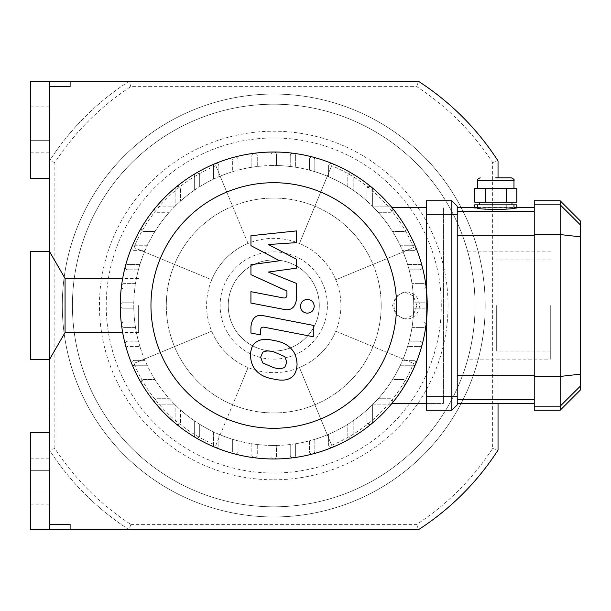 <?xml version="1.0" encoding="UTF-8"?>
<svg xmlns="http://www.w3.org/2000/svg" width="611" height="611" viewBox="0 0 611 611"><rect width="100%" height="100%" fill="white"/><g stroke="black" fill="none" stroke-linecap="round" stroke-linejoin="round"><path stroke-width="0.46" stroke-dasharray="3.06 2.29" d="M130.769 524.375L416.725 524.375A261.439 261.439 0 0 0 492.626 448.474L492.626 162.526A261.439 261.439 0 0 0 416.725 86.625L130.769 86.625A261.439 261.439 0 0 0 54.868 162.526L54.868 448.474A261.439 261.439 0 0 0 130.769 524.375L129.173 529.783A266.847 266.847 0 0 1 49.468 450.078L49.468 160.922A266.847 266.847 0 0 1 129.173 81.217L418.329 81.217A266.847 266.847 0 0 1 498.034 160.922L498.034 450.078A266.847 266.847 0 0 1 418.329 529.783L129.173 529.783L418.329 529.783A266.847 266.847 0 0 0 498.034 450.078L498.034 160.922A266.847 266.847 0 0 0 418.329 81.217L129.173 81.217A266.847 266.847 0 0 0 49.468 160.922L49.468 450.078A266.847 266.847 0 0 0 129.173 529.783M54.868 448.474L49.468 450.078M416.725 524.375L418.329 529.783A266.847 266.847 0 0 0 498.034 450.078L498.034 160.922A266.847 266.847 0 0 0 418.329 81.217L30.55 81.217L30.55 178.496L49.468 178.496L49.468 86.625L70.105 86.625M492.626 448.474L498.034 450.078M492.626 162.526L498.034 160.922M416.725 86.625L418.329 81.217M130.769 86.625L129.173 81.217M54.868 162.526L49.468 160.922M273.751 516.952A211.452 211.452 0 0 0 456.868 199.774A211.452 211.452 0 0 0 90.627 199.774A211.452 211.452 0 0 0 273.751 516.952A211.452 211.452 0 0 0 456.868 199.774A211.452 211.452 0 0 0 90.627 199.774A211.452 211.452 0 0 0 273.751 516.952M394.026 305.5A13.511 12.694 -90 0 0 406.72 319.011A13.511 12.694 -90 0 0 419.421 305.5A13.511 12.694 -90 0 0 406.72 291.989A13.511 12.694 -90 0 0 394.026 305.5M416.893 305.5L413.364 295.93L404.826 291.989L396.157 295.938L392.522 305.5L396.165 315.062L404.826 319.011L413.372 315.07L416.893 305.5M215.843 445.297L248.051 367.539L215.843 445.297A151.314 151.314 0 0 1 133.954 363.408L211.712 331.2L133.954 363.408M211.712 331.2A67.149 67.149 0 0 0 299.443 367.539L331.651 445.297L299.443 367.539A67.149 67.149 0 0 0 335.79 331.2L413.548 363.408L335.79 331.2A67.149 67.149 0 0 0 335.79 279.8L413.548 247.592L335.79 279.8A67.149 67.149 0 0 0 299.443 243.461L331.651 165.703L299.443 243.461A67.149 67.149 0 0 0 248.051 243.461L215.843 165.703L248.051 243.461A67.149 67.149 0 0 0 211.712 279.8L133.954 247.592L211.712 279.8A67.149 67.149 0 0 0 248.051 367.539M248.051 243.461A67.149 67.149 0 0 0 211.712 279.8M215.843 165.703A151.314 151.314 0 0 0 133.954 247.592M335.79 279.8A67.149 67.149 0 0 0 299.443 243.461M413.548 247.592A151.314 151.314 0 0 0 331.651 165.703M299.443 367.539A67.149 67.149 0 0 0 335.79 331.2M331.651 445.297A151.314 151.314 0 0 0 413.548 363.408M550.725 305.5L550.725 359.138L550.725 305.5M467.789 359.138C467.621 359.772 475.228 334.553 475.06 305.905C475.373 277.035 467.629 251.174 467.789 251.862C467.621 251.205 475.297 276.737 475.06 305.5C475.297 334.263 467.621 359.795 467.789 359.138L550.725 359.138M496.682 305.5L496.682 351.035L496.682 305.5M273.751 351.035A45.535 45.535 0 0 0 313.183 282.733A45.535 45.535 0 0 0 234.319 282.733A45.535 45.535 0 0 0 273.751 351.035A45.535 45.535 0 0 0 313.183 282.733A45.535 45.535 0 0 0 234.319 282.733A45.535 45.535 0 0 0 273.751 351.035M273.751 479.795A174.295 174.295 0 0 0 424.691 218.356A174.295 174.295 0 0 0 122.803 218.356A174.295 174.295 0 0 0 273.751 479.795M273.751 473.036A167.536 167.536 0 0 0 441.287 305.5A167.536 167.536 0 0 0 273.751 137.964A167.536 167.536 0 0 0 106.215 305.5A167.536 167.536 0 0 0 273.751 473.036M273.751 506.817A201.317 201.317 0 0 0 448.092 204.845A201.317 201.317 0 0 0 99.402 204.845A201.317 201.317 0 0 0 273.751 506.817A201.317 201.317 0 0 0 448.092 204.845A201.317 201.317 0 0 0 99.402 204.845A201.317 201.317 0 0 0 273.751 506.817M273.751 359.138A53.638 53.638 0 0 0 320.202 278.677A53.638 53.638 0 0 0 227.3 278.677A53.638 53.638 0 0 0 273.751 359.138A53.638 53.638 0 0 0 320.202 278.677A53.638 53.638 0 0 0 227.3 278.677A53.638 53.638 0 0 0 273.751 359.138M30.55 119.046L30.55 152.826L30.55 106.887L30.55 119.046L49.468 119.046L49.468 140.667L49.468 106.887L49.468 119.046L30.55 119.046M49.468 140.667L49.468 152.826L49.468 140.667L30.55 140.667L49.468 140.667M30.55 470.333L30.55 504.113L30.55 458.174L30.55 470.333L49.468 470.333L49.468 491.954L49.468 458.174L49.468 470.333L30.55 470.333M49.468 491.954L49.468 504.113L49.468 491.954L30.55 491.954L49.468 491.954M418.329 529.783L30.55 529.783L30.55 432.504L49.468 432.504L49.468 524.375L70.105 524.375M498.034 177.824L498.034 403.459M49.468 359.543L49.468 251.457L49.468 359.543M49.468 178.496L49.468 432.504M293.28 457.738A153.483 153.483 0 0 0 399.67 217.745A153.483 153.483 0 0 0 137.681 234.479A153.483 153.483 0 0 0 293.28 457.738M290.233 166.498A139.972 139.972 0 0 0 276.455 165.55L276.455 154.713A2.704 2.704 0 0 0 273.751 152.017A2.704 2.704 0 0 0 271.047 154.713L271.047 165.55A139.972 139.972 0 0 0 257.269 166.498L257.269 155.942A2.704 2.704 0 0 0 254.566 153.239A2.704 2.704 0 0 0 251.862 155.942L251.862 167.246A139.972 139.972 0 0 0 238.076 170.148L238.076 159.677A2.704 2.704 0 0 0 235.38 156.981A2.704 2.704 0 0 0 232.676 159.677L232.676 171.691A139.972 139.972 0 0 0 218.891 176.724L218.891 166.131A2.704 2.704 0 0 0 216.195 163.435A2.704 2.704 0 0 0 213.491 166.131L213.491 179.16A139.972 139.972 0 0 0 199.705 186.714L199.705 175.708A2.704 2.704 0 0 0 197.009 173.005A2.704 2.704 0 0 0 194.306 175.708L194.306 190.258A139.972 139.972 0 0 0 180.52 201.088L180.52 189.166A2.704 2.704 0 0 0 177.824 186.462A2.704 2.704 0 0 0 175.12 189.166L175.12 206.174A139.972 139.972 0 0 0 174.425 206.869L157.417 206.869A2.704 2.704 0 0 0 154.713 209.573A2.704 2.704 0 0 0 157.417 212.277L169.339 212.277A139.972 139.972 0 0 0 158.501 226.055L143.959 226.055A2.704 2.704 0 0 0 141.256 228.758A2.704 2.704 0 0 0 143.959 231.462L154.957 231.462A139.972 139.972 0 0 0 147.411 245.24L134.382 245.24A2.704 2.704 0 0 0 131.678 247.944A2.704 2.704 0 0 0 134.382 250.647L144.967 250.647A139.972 139.972 0 0 0 139.934 264.426L127.928 264.426A2.704 2.704 0 0 0 125.224 267.129A2.704 2.704 0 0 0 127.928 269.833L138.399 269.833A139.972 139.972 0 0 0 135.497 283.611L124.193 283.611A2.704 2.704 0 0 0 121.49 286.315A2.704 2.704 0 0 0 124.193 289.018L134.748 289.018A139.972 139.972 0 0 0 133.801 302.796L122.964 302.796A2.704 2.704 0 0 0 120.26 305.5A2.704 2.704 0 0 0 122.964 308.204L133.801 308.204A139.972 139.972 0 0 0 134.748 321.982L124.193 321.982A2.704 2.704 0 0 0 121.49 324.685A2.704 2.704 0 0 0 124.193 327.389L135.497 327.389A139.972 139.972 0 0 0 138.399 341.167L127.928 341.167A2.704 2.704 0 0 0 125.224 343.871A2.704 2.704 0 0 0 127.928 346.574L139.934 346.574A139.972 139.972 0 0 0 144.967 360.353L134.382 360.353A2.704 2.704 0 0 0 131.678 363.056A2.704 2.704 0 0 0 134.382 365.76L147.411 365.76A139.972 139.972 0 0 0 154.957 379.538L143.959 379.538A2.704 2.704 0 0 0 141.256 382.242A2.704 2.704 0 0 0 143.959 384.945L158.501 384.945A139.972 139.972 0 0 0 169.339 398.723L157.417 398.723A2.704 2.704 0 0 0 154.713 401.427A2.704 2.704 0 0 0 157.417 404.131L174.425 404.131A139.972 139.972 0 0 0 175.12 404.826L175.12 421.834A2.704 2.704 0 0 0 177.824 424.538A2.704 2.704 0 0 0 180.52 421.834L180.52 409.912A139.972 139.972 0 0 0 194.306 420.742L194.306 435.292A2.704 2.704 0 0 0 197.009 437.995A2.704 2.704 0 0 0 199.705 435.292L199.705 424.286A139.972 139.972 0 0 0 213.491 431.84L213.491 444.869A2.704 2.704 0 0 0 216.195 447.565A2.704 2.704 0 0 0 218.891 444.869L218.891 434.276A139.972 139.972 0 0 0 232.676 439.309L232.676 451.323A2.704 2.704 0 0 0 235.38 454.019A2.704 2.704 0 0 0 238.076 451.323L238.076 440.852A139.972 139.972 0 0 0 251.862 443.754L251.862 455.058A2.704 2.704 0 0 0 254.566 457.761A2.704 2.704 0 0 0 257.269 455.058L257.269 444.502A139.972 139.972 0 0 0 271.047 445.45L271.047 456.287A2.704 2.704 0 0 0 273.751 458.983A2.704 2.704 0 0 0 276.455 456.287L276.455 445.45A139.972 139.972 0 0 0 290.233 444.502L290.233 455.058A2.704 2.704 0 0 0 292.936 457.761A2.704 2.704 0 0 0 295.64 455.058L295.64 443.754A139.972 139.972 0 0 0 309.418 440.852L309.418 451.323A2.704 2.704 0 0 0 312.122 454.019A2.704 2.704 0 0 0 314.825 451.323L314.825 439.309A139.972 139.972 0 0 0 328.603 434.276L328.603 444.869A2.704 2.704 0 0 0 331.307 447.565A2.704 2.704 0 0 0 334.011 444.869L334.011 431.84A139.972 139.972 0 0 0 347.789 424.286L347.789 435.292A2.704 2.704 0 0 0 350.493 437.995A2.704 2.704 0 0 0 353.196 435.292L353.196 420.742A139.972 139.972 0 0 0 366.974 409.912L366.974 421.834A2.704 2.704 0 0 0 369.678 424.538A2.704 2.704 0 0 0 372.382 421.834L372.382 404.826A139.972 139.972 0 0 0 373.069 404.131L390.085 404.131A2.704 2.704 0 0 0 392.781 401.427A2.704 2.704 0 0 0 390.085 398.723L378.163 398.723A139.972 139.972 0 0 0 388.993 384.945L403.543 384.945A2.704 2.704 0 0 0 406.246 382.242A2.704 2.704 0 0 0 403.543 379.538L392.537 379.538A139.972 139.972 0 0 0 400.09 365.76L413.112 365.76A2.704 2.704 0 0 0 415.816 363.056A2.704 2.704 0 0 0 413.112 360.353L402.527 360.353A139.972 139.972 0 0 0 407.56 346.574L419.566 346.574A2.704 2.704 0 0 0 422.27 343.871A2.704 2.704 0 0 0 419.566 341.167L409.103 341.167A139.972 139.972 0 0 0 412.005 327.389L423.308 327.389A2.704 2.704 0 0 0 426.012 324.685A2.704 2.704 0 0 0 423.308 321.982L412.753 321.982A139.972 139.972 0 0 0 413.7 308.204L424.53 308.204A2.704 2.704 0 0 0 427.234 305.5A2.704 2.704 0 0 0 424.53 302.796L413.7 302.796A139.972 139.972 0 0 0 412.753 289.018L423.308 289.018A2.704 2.704 0 0 0 426.012 286.315A2.704 2.704 0 0 0 423.308 283.611L412.005 283.611A139.972 139.972 0 0 0 409.103 269.833L419.566 269.833A2.704 2.704 0 0 0 422.27 267.129A2.704 2.704 0 0 0 419.566 264.426L407.56 264.426A139.972 139.972 0 0 0 402.527 250.647L413.112 250.647A2.704 2.704 0 0 0 415.816 247.944A2.704 2.704 0 0 0 413.112 245.24L400.09 245.24A139.972 139.972 0 0 0 392.537 231.462L403.543 231.462A2.704 2.704 0 0 0 406.246 228.758A2.704 2.704 0 0 0 403.543 226.055L388.993 226.055A139.972 139.972 0 0 0 378.163 212.277L390.085 212.277A2.704 2.704 0 0 0 392.781 209.573A2.704 2.704 0 0 0 390.085 206.869L373.069 206.869A139.972 139.972 0 0 0 372.382 206.174L372.382 189.166A2.704 2.704 0 0 0 369.678 186.462A2.704 2.704 0 0 0 366.974 189.166L366.974 201.088A139.972 139.972 0 0 0 353.196 190.258L353.196 175.708A2.704 2.704 0 0 0 350.493 173.005A2.704 2.704 0 0 0 347.789 175.708L347.789 186.714A139.972 139.972 0 0 0 334.011 179.16L334.011 166.131A2.704 2.704 0 0 0 331.307 163.435A2.704 2.704 0 0 0 328.603 166.131L328.603 176.724A139.972 139.972 0 0 0 314.825 171.691L314.825 159.677A2.704 2.704 0 0 0 312.122 156.981A2.704 2.704 0 0 0 309.418 159.677L309.418 170.148A139.972 139.972 0 0 0 295.64 167.246L295.64 155.942A2.704 2.704 0 0 0 292.936 153.239A2.704 2.704 0 0 0 290.233 155.942L290.233 166.498A139.972 139.972 0 0 1 295.64 167.246L295.64 155.942A2.704 2.704 0 0 0 292.936 153.239A2.704 2.704 0 0 0 290.233 155.942L290.233 166.498M391.911 403.459L391.872 403.459A2.704 2.704 0 0 0 390.085 398.723L378.163 398.723A139.972 139.972 0 0 0 388.993 384.945L403.543 384.945A2.704 2.704 0 0 0 406.246 382.242A2.704 2.704 0 0 0 403.543 379.538L392.537 379.538A139.972 139.972 0 0 0 400.09 365.76L413.112 365.76A2.704 2.704 0 0 0 415.816 363.056A2.704 2.704 0 0 0 413.112 360.353L402.527 360.353A139.972 139.972 0 0 0 407.56 346.574L419.566 346.574A2.704 2.704 0 0 0 422.27 343.871A2.704 2.704 0 0 0 419.566 341.167L409.103 341.167A139.972 139.972 0 0 0 412.005 327.389L423.308 327.389A2.704 2.704 0 0 0 426.012 324.685A2.704 2.704 0 0 0 423.308 321.982L412.753 321.982A139.972 139.972 0 0 0 413.7 308.204L424.53 308.204A2.704 2.704 0 0 0 427.234 305.5A2.704 2.704 0 0 0 424.53 302.796L413.7 302.796A139.972 139.972 0 0 0 412.753 289.018L423.308 289.018A2.704 2.704 0 0 0 426.012 286.315A2.704 2.704 0 0 0 423.308 283.611L412.005 283.611A139.972 139.972 0 0 0 409.103 269.833L419.566 269.833A2.704 2.704 0 0 0 422.27 267.129A2.704 2.704 0 0 0 419.566 264.426L407.56 264.426A139.972 139.972 0 0 0 402.527 250.647L413.112 250.647A2.704 2.704 0 0 0 415.816 247.944A2.704 2.704 0 0 0 413.112 245.24L400.09 245.24A139.972 139.972 0 0 0 392.537 231.462L403.543 231.462A2.704 2.704 0 0 0 406.246 228.758A2.704 2.704 0 0 0 403.543 226.055L388.993 226.055A139.972 139.972 0 0 0 378.163 212.277L390.085 212.277A2.704 2.704 0 0 0 391.872 207.541A2.704 2.704 0 0 0 390.085 206.869L373.069 206.869A139.972 139.972 0 0 1 373.069 404.131L390.085 404.131A2.704 2.704 0 0 0 391.872 403.459L443.449 403.459L443.449 207.541L443.449 403.459L426.425 403.459M426.425 207.541L391.911 207.541M372.382 404.826A139.972 139.972 0 0 1 366.974 409.912L366.974 421.834A2.704 2.704 0 0 0 369.678 424.538A2.704 2.704 0 0 0 372.382 421.834L372.382 404.826M353.196 420.742A139.972 139.972 0 0 1 347.789 424.286L347.789 435.292A2.704 2.704 0 0 0 350.493 437.995A2.704 2.704 0 0 0 353.196 435.292L353.196 420.742M334.011 431.84A139.972 139.972 0 0 1 328.603 434.276L328.603 444.869A2.704 2.704 0 0 0 331.307 447.565A2.704 2.704 0 0 0 334.011 444.869L334.011 431.84M314.825 439.309A139.972 139.972 0 0 1 309.418 440.852L309.418 451.323A2.704 2.704 0 0 0 312.122 454.019A2.704 2.704 0 0 0 314.825 451.323L314.825 439.309M295.64 443.754A139.972 139.972 0 0 1 290.233 444.502L290.233 455.058A2.704 2.704 0 0 0 292.936 457.761A2.704 2.704 0 0 0 295.64 455.058L295.64 443.754M276.455 445.45A139.972 139.972 0 0 1 273.751 445.472A139.972 139.972 0 0 0 394.973 235.51A139.972 139.972 0 0 0 152.529 235.51A139.972 139.972 0 0 0 273.751 445.472A139.972 139.972 0 0 1 271.047 445.45L271.047 456.287A2.704 2.704 0 0 0 273.751 458.983A2.704 2.704 0 0 0 276.455 456.287L276.455 445.45M257.269 444.502A139.972 139.972 0 0 1 251.862 443.754L251.862 455.058A2.704 2.704 0 0 0 254.566 457.761A2.704 2.704 0 0 0 257.269 455.058L257.269 444.502M238.076 440.852A139.972 139.972 0 0 1 232.676 439.309L232.676 451.323A2.704 2.704 0 0 0 235.38 454.019A2.704 2.704 0 0 0 238.076 451.323L238.076 440.852M218.891 434.276A139.972 139.972 0 0 1 213.491 431.84L213.491 444.869A2.704 2.704 0 0 0 216.195 447.565A2.704 2.704 0 0 0 218.891 444.869L218.891 434.276M199.705 424.286A139.972 139.972 0 0 1 194.306 420.742L194.306 435.292A2.704 2.704 0 0 0 197.009 437.995A2.704 2.704 0 0 0 199.705 435.292L199.705 424.286M180.52 409.912A139.972 139.972 0 0 1 175.12 404.826L175.12 421.834A2.704 2.704 0 0 0 177.824 424.538A2.704 2.704 0 0 0 180.52 421.834L180.52 409.912M174.425 404.131A139.972 139.972 0 0 1 169.339 398.723L157.417 398.723A2.704 2.704 0 0 0 154.713 401.427A2.704 2.704 0 0 0 157.417 404.131L174.425 404.131M158.501 384.945A139.972 139.972 0 0 1 154.957 379.538L143.959 379.538A2.704 2.704 0 0 0 141.256 382.242A2.704 2.704 0 0 0 143.959 384.945L158.501 384.945M147.411 365.76A139.972 139.972 0 0 1 144.967 360.353L134.382 360.353A2.704 2.704 0 0 0 131.678 363.056A2.704 2.704 0 0 0 134.382 365.76L147.411 365.76M139.934 346.574A139.972 139.972 0 0 1 138.399 341.167L127.928 341.167A2.704 2.704 0 0 0 125.224 343.871A2.704 2.704 0 0 0 127.928 346.574L139.934 346.574M135.497 327.389A139.972 139.972 0 0 1 134.748 321.982L124.193 321.982A2.704 2.704 0 0 0 121.49 324.685A2.704 2.704 0 0 0 124.193 327.389L135.497 327.389M133.801 308.204A139.972 139.972 0 0 1 133.801 302.796L122.964 302.796A2.704 2.704 0 0 0 120.26 305.5A2.704 2.704 0 0 0 122.964 308.204L133.801 308.204M134.748 289.018A139.972 139.972 0 0 1 135.497 283.611L124.193 283.611A2.704 2.704 0 0 0 121.49 286.315A2.704 2.704 0 0 0 124.193 289.018L134.748 289.018M138.399 269.833A139.972 139.972 0 0 1 139.934 264.426L127.928 264.426A2.704 2.704 0 0 0 125.224 267.129A2.704 2.704 0 0 0 127.928 269.833L138.399 269.833M144.967 250.647A139.972 139.972 0 0 1 147.411 245.24L134.382 245.24A2.704 2.704 0 0 0 131.678 247.944A2.704 2.704 0 0 0 134.382 250.647L144.967 250.647M154.957 231.462A139.972 139.972 0 0 1 158.501 226.055L143.959 226.055A2.704 2.704 0 0 0 141.256 228.758A2.704 2.704 0 0 0 143.959 231.462L154.957 231.462M169.339 212.277A139.972 139.972 0 0 1 174.425 206.869L157.417 206.869A2.704 2.704 0 0 0 154.713 209.573A2.704 2.704 0 0 0 157.417 212.277L169.339 212.277M175.12 206.174A139.972 139.972 0 0 1 180.52 201.088L180.52 189.166A2.704 2.704 0 0 0 177.824 186.462A2.704 2.704 0 0 0 175.12 189.166L175.12 206.174M194.306 190.258A139.972 139.972 0 0 1 199.705 186.714L199.705 175.708A2.704 2.704 0 0 0 197.009 173.005A2.704 2.704 0 0 0 194.306 175.708L194.306 190.258M213.491 179.16A139.972 139.972 0 0 1 218.891 176.724L218.891 166.131A2.704 2.704 0 0 0 216.195 163.435A2.704 2.704 0 0 0 213.491 166.131L213.491 179.16M232.676 171.691A139.972 139.972 0 0 1 238.076 170.148L238.076 159.677A2.704 2.704 0 0 0 235.38 156.981A2.704 2.704 0 0 0 232.676 159.677L232.676 171.691M251.862 167.246A139.972 139.972 0 0 1 257.269 166.498L257.269 155.942A2.704 2.704 0 0 0 254.566 153.239A2.704 2.704 0 0 0 251.862 155.942L251.862 167.246M271.047 165.55A139.972 139.972 0 0 1 276.455 165.55L276.455 154.713A2.704 2.704 0 0 0 273.751 152.017A2.704 2.704 0 0 0 271.047 154.713L271.047 165.55M309.418 170.148A139.972 139.972 0 0 1 314.825 171.691L314.825 159.677A2.704 2.704 0 0 0 312.122 156.981A2.704 2.704 0 0 0 309.418 159.677L309.418 170.148M328.603 176.724A139.972 139.972 0 0 1 334.011 179.16L334.011 166.131A2.704 2.704 0 0 0 331.307 163.435A2.704 2.704 0 0 0 328.603 166.131L328.603 176.724M347.789 186.714A139.972 139.972 0 0 1 353.196 190.258L353.196 175.708A2.704 2.704 0 0 0 350.493 173.005A2.704 2.704 0 0 0 347.789 175.708L347.789 186.714M366.974 201.088A139.972 139.972 0 0 1 372.382 206.174L372.382 189.166A2.704 2.704 0 0 0 369.678 186.462A2.704 2.704 0 0 0 366.974 189.166L366.974 201.088M273.751 412.937A107.437 107.437 0 0 0 366.791 251.778A107.437 107.437 0 0 0 180.703 251.778A107.437 107.437 0 0 0 273.751 412.937A107.437 107.437 0 0 0 366.791 251.778A107.437 107.437 0 0 0 180.703 251.778A107.437 107.437 0 0 0 273.751 412.937M279.571 260.752L250.945 245.653L250.945 235.709L296.549 230.912L296.549 242.643L268.366 244.522L296.549 259.27L296.549 268.16L268.366 272.048L296.549 283.435L296.579 298.512C295.51 307.409 291.18 311.014 283.58 309.326L250.922 303.064L250.922 291.691L282.832 297.824C285.566 298.443 286.933 297.366 286.933 294.578L286.933 291.042L250.945 274.667L250.945 264.723L279.571 260.752M286.834 362.27L284.818 367.211C282.328 368.784 278.647 368.945 273.789 367.692L262.677 362.911L260.668 357.183L262.677 352.326C265.205 350.76 268.909 350.599 273.789 351.86L284.818 356.625L286.834 362.27M273.789 340.487C281.656 341.679 287.552 344.543 291.47 349.08C294.83 352.463 296.694 357.519 297.076 364.255C296.694 370.877 294.83 375.238 291.47 377.338C287.552 380.355 281.656 380.928 273.789 379.064C265.861 377.858 259.935 374.986 256.024 370.457C252.671 367.043 250.808 361.956 250.426 355.19C250.808 348.598 252.671 344.268 256.024 342.198C259.935 339.181 265.861 338.609 273.789 340.487M263.99 315.795L313.267 325.365L313.267 336.737L264.693 327.305C261.966 326.671 260.591 327.748 260.576 330.528L260.576 334.904L250.945 333.033L250.945 326.557C252.06 317.659 256.406 314.069 263.99 315.795M307.341 313.168C303.132 312.779 300.833 310.48 300.436 306.271C300.833 302.071 303.132 299.772 307.341 299.375C311.549 299.772 313.848 302.071 314.237 306.271C313.848 310.48 311.549 312.779 307.341 313.168M474.671 188.631L516.799 188.631M516.799 202.142L474.671 202.142M495.735 202.142L479.52 202.142L495.735 202.142M506.267 202.142L506.267 188.631M485.203 202.142L485.203 188.631M474.671 204.845L513.973 204.845L506.267 204.845L506.267 209.382L516.799 208.244L506.267 207.648L485.203 207.648L474.671 208.244L485.203 209.382L506.267 209.382M506.267 207.648L506.267 204.845L485.203 204.845L516.799 204.845M516.799 207.541L516.799 208.244M485.203 207.648L485.203 209.382M474.671 207.541L474.671 208.244M457.227 214.301L457.227 404.803L451.827 410.21L451.827 200.79L457.227 206.197L457.227 214.301L426.425 214.301L426.425 200.79L451.827 200.79M426.425 214.301L426.425 396.699L457.227 396.699M457.227 399.464L457.227 207.541L457.227 399.464L534.243 399.464L534.243 211.536L534.243 399.464M477.497 208.244C476.366 207.419 515.111 207.419 513.973 208.244M580.45 221.052L580.45 389.948M560.18 410.21L560.18 200.79M534.243 410.21L534.243 200.79M426.425 321.256L426.425 289.744M451.827 410.21L426.425 410.21L426.425 396.699M534.243 211.536L534.243 207.541L534.243 211.536L457.227 211.536M138.636 305.5L138.636 332.521L138.636 305.5M65.064 278.479L65.064 332.521M30.55 251.457L30.55 359.543M513.973 180.52L477.497 180.52M580.45 224.963L560.18 204.822L534.243 204.822M580.45 236.854L560.18 234.555L534.243 234.555M580.45 374.146L560.18 376.445L534.243 376.445M580.45 386.037L560.18 406.178L534.243 406.178M457.227 375.681L534.243 375.681M534.243 235.319L457.227 235.319M406.72 291.989L404.826 291.989M406.72 319.011L404.826 319.011M550.725 251.862L467.789 251.862M550.725 259.965L496.682 259.965M550.725 351.035L496.682 351.035M49.468 152.826L30.55 152.826M49.468 106.887L30.55 106.887M49.468 504.113L30.55 504.113M49.468 458.174L30.55 458.174M477.497 207.541L513.973 207.541M138.636 278.479L122.658 278.479M138.636 332.521L122.658 332.521"/><path stroke-width="0.92" d="M49.468 524.375L70.105 524.375L70.105 529.783L30.55 529.783L30.55 432.504L49.468 432.504L49.468 529.783M49.468 432.504L49.468 178.496L30.55 178.496L30.55 81.217L49.468 81.217L49.468 86.625L70.105 86.625L70.105 81.217L418.329 81.217A266.847 266.847 0 0 1 498.034 160.922L498.034 177.824M49.468 81.217L70.105 81.217M498.034 403.459L498.034 450.078A266.847 266.847 0 0 1 418.329 529.783L70.105 529.783M49.468 86.625L49.468 178.496M273.751 458.983A153.483 153.483 0 0 0 406.674 228.758A153.483 153.483 0 0 0 140.828 228.758A153.483 153.483 0 0 0 273.751 458.983L273.751 458.983M273.751 428.288A122.788 122.788 0 0 0 380.088 244.102A122.788 122.788 0 0 0 167.414 244.102A122.788 122.788 0 0 0 273.751 428.288M391.911 403.459L426.425 403.459M391.911 207.541L426.425 207.541M250.945 245.653L279.571 260.752L250.945 264.723L250.945 274.667L286.933 291.042L286.933 294.578C286.933 297.366 285.566 298.443 282.832 297.824L250.922 291.691L250.922 303.064L283.58 309.326C291.18 311.014 295.51 307.409 296.579 298.512L296.549 283.435L268.366 272.048L296.549 268.16L296.549 259.27L268.366 244.522L296.549 242.643L296.549 230.912L250.945 235.709L250.945 245.653M284.818 367.211L286.834 362.27L284.818 356.625L273.789 351.86C268.909 350.599 265.205 350.76 262.677 352.326L260.668 357.183L262.677 362.911L273.789 367.692C278.647 368.945 282.328 368.784 284.818 367.211M291.47 349.08C287.552 344.543 281.656 341.679 273.789 340.487C265.861 338.609 259.935 339.181 256.024 342.198C252.671 344.268 250.808 348.598 250.426 355.19C250.808 361.956 252.671 367.043 256.024 370.457C259.935 374.986 265.861 377.858 273.789 379.064C281.656 380.928 287.552 380.355 291.47 377.338C294.83 375.238 296.694 370.877 297.076 364.255C296.694 357.519 294.83 352.463 291.47 349.08M313.267 325.365L263.99 315.795C256.406 314.069 252.06 317.659 250.945 326.557L250.945 333.033L260.576 334.904L260.576 330.528C260.591 327.748 261.966 326.671 264.693 327.305L313.267 336.737L313.267 325.365M300.436 306.271C300.833 310.48 303.132 312.779 307.341 313.168C311.549 312.779 313.848 310.48 314.237 306.271C313.848 302.071 311.549 299.772 307.341 299.375C303.132 299.772 300.833 302.071 300.436 306.271M495.735 177.824L511.277 177.824L495.735 177.824M485.203 188.631L474.671 188.631L474.671 202.142L516.799 202.142L516.799 188.631L485.203 188.631L485.203 202.142M506.267 202.142L506.267 188.631M513.973 204.845L477.497 204.845L477.497 208.244C478.573 208.863 484.653 209.237 495.735 209.382C506.817 209.237 512.896 208.863 513.973 208.244L513.973 204.845L516.799 204.845L516.799 207.541M477.497 204.845L474.671 204.845L474.671 207.541M451.827 200.79L426.425 200.79L426.425 214.301L451.827 214.301L451.827 200.79L457.227 206.197L457.227 396.699L451.827 396.699L451.827 410.21L457.227 404.803L457.227 396.699M457.227 214.301L451.827 214.301L451.827 396.699L426.425 396.699L426.425 321.256M580.45 224.963L580.45 221.052L560.18 200.79L560.18 410.21L580.45 389.948L580.45 224.963L560.18 204.822L534.243 204.822L534.243 410.21L560.18 410.21M560.18 200.79L534.243 200.79L534.243 204.822M426.425 289.744L426.425 214.301M426.425 396.699L426.425 410.21L451.827 410.21M65.064 332.521L65.064 278.479L49.468 251.457L30.55 251.457L30.55 359.543L49.468 359.543L65.064 332.521L122.658 332.521M477.497 188.631L477.497 180.52L513.973 180.52C514.661 179.863 513.759 178.962 511.277 177.824M534.243 234.555L560.18 234.555L580.45 236.854M534.243 376.445L560.18 376.445L580.45 374.146M534.243 406.178L560.18 406.178L580.45 386.037M534.243 375.681L457.227 375.681M457.227 399.464L534.243 399.464M534.243 211.536L457.227 211.536M457.227 235.319L534.243 235.319M477.497 180.52C476.809 179.863 477.71 178.962 480.2 177.824M513.973 188.631L513.973 180.52M511.949 204.845L511.949 202.142M479.52 204.845L479.52 202.142M457.227 403.459L534.243 403.459M457.227 207.541L477.497 207.541M513.973 207.541L534.243 207.541M122.658 278.479L65.064 278.479"/></g></svg>

